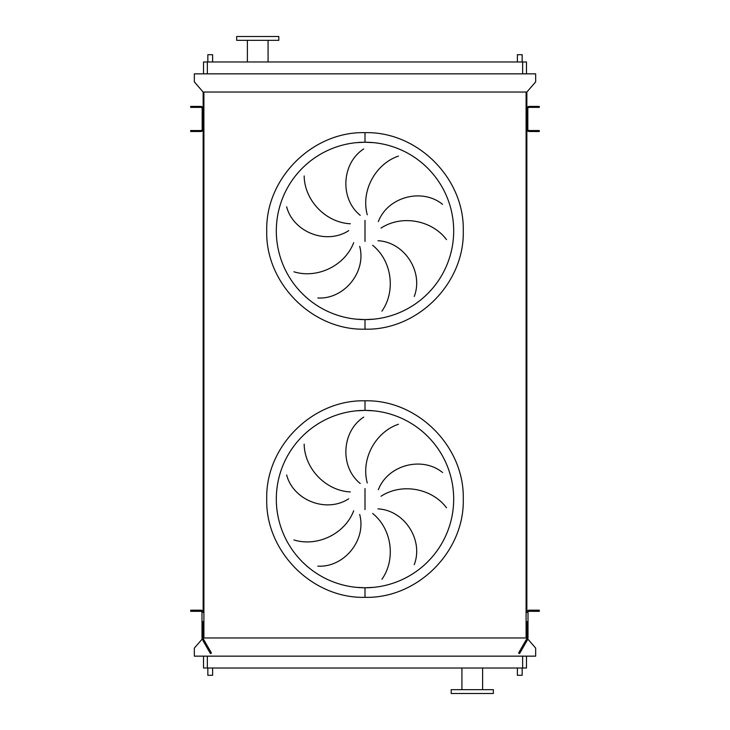 <?xml version="1.0" encoding="UTF-8"?>
<svg xmlns="http://www.w3.org/2000/svg" width="730" height="730" viewBox="0 0 730 730"><rect width="100%" height="100%" fill="white"/><g stroke="black" fill="none" stroke-linecap="round" stroke-linejoin="round"><path stroke-width="1.09" d="M356.304 319.174L365 319.603A88.686 88.686 0 0 0 453.686 230.917A88.686 88.686 0 0 0 365 142.231L356.304 142.66M365 142.231A88.686 88.686 0 0 0 276.314 230.917A88.686 88.686 0 0 0 365 319.603A88.686 88.686 0 0 0 453.686 230.917A88.686 88.686 0 0 0 365 142.231L373.696 142.66L365 142.231L365 132.659C312.495 131.3 265.382 178.412 266.733 230.917C265.382 283.423 312.495 330.535 365 329.184C417.505 330.535 464.618 283.423 463.267 230.917C464.618 178.412 417.505 131.3 365 132.659M365 319.603L373.696 319.174L365 319.603L365 329.184M304.173 175.948C304.437 199.965 325.297 222.55 350.363 223.781M348.721 230.634C326.237 245.253 293.204 231.994 286.644 206.809M293.925 271.779C316.847 278.951 344.77 266.094 353.694 242.634M359.698 246.311C366.652 272.217 343.839 299.528 317.851 297.986M360.237 215.35C339.395 198.478 341.795 162.972 363.723 148.947M356.304 587.34L365 587.769A88.686 88.686 0 0 0 453.686 499.083A88.686 88.686 0 0 0 365 410.397L356.304 410.826M365 410.397A88.686 88.686 0 0 0 276.314 499.083A88.686 88.686 0 0 0 365 587.769A88.686 88.686 0 0 0 453.686 499.083A88.686 88.686 0 0 0 365 410.397L373.696 410.826L365 410.397L365 400.816C417.505 399.465 464.618 446.577 463.267 499.083C464.618 551.588 417.505 598.7 365 597.341C312.495 598.7 265.382 551.588 266.733 499.083C265.382 446.577 312.495 399.465 365 400.816M365 587.769L373.696 587.34L365 587.769L365 597.341M304.173 444.114C304.437 468.131 325.297 490.715 350.363 491.947M348.721 498.8C326.237 513.418 293.204 500.159 286.644 474.965M293.925 539.945C316.847 547.117 344.77 534.26 353.694 510.79M359.698 514.477C366.652 540.373 343.839 567.694 317.851 566.152M360.237 483.515C339.395 466.643 341.795 431.138 363.723 417.113M212.622 61.977L212.622 54.695L207.84 54.695L207.84 61.977M522.16 61.977L522.16 54.695L517.378 54.695L517.378 61.977M212.622 668.023L212.622 675.305L207.84 675.305L207.84 668.023M517.378 668.023L517.378 675.305L522.16 675.305L522.16 668.023M247.388 40.333L247.388 61.977M268.074 40.333L268.074 61.977M278.805 36.5L236.666 36.5L236.666 40.333L278.805 40.333L278.805 36.5M472.264 693.5L493.334 693.5L493.334 689.667L451.195 689.667L451.195 693.5L472.264 693.5M526.476 656.151L526.476 668.023L203.524 668.023L203.524 656.151M398.48 424.249C375.722 431.923 360.684 458.732 367.263 482.959M378.341 489.739C387.931 464.7 422.451 456.013 442.562 472.529M446.514 507.797C432.187 488.525 402.038 482.512 381.033 496.254M381.899 579.301C395.806 559.718 392.202 529.186 372.647 513.455M378.003 508.883C404.785 510.27 423.71 540.41 414.22 564.646M202.137 639.115L194.335 648.103L194.335 656.151L535.665 656.151L535.665 648.103L527.872 639.115M527.817 108.788L526.859 108.715A2.3 2.3 0 0 1 529.159 106.416L539.306 106.416L539.306 107.374L529.159 107.374A1.341 1.341 0 0 0 527.817 108.715L527.817 129.21A1.341 1.341 0 0 0 529.159 130.551L539.306 130.551L539.306 131.51L529.159 131.51A2.3 2.3 0 0 1 526.859 129.21L526.859 92.044L203.141 92.044L203.141 612.479A2.3 2.3 0 0 0 200.841 610.18L190.694 610.18L190.694 611.329L192.611 611.329L192.611 610.18M203.907 92.044L203.907 637.956L203.15 637.956M526.093 92.044L526.093 637.956L203.907 637.956M528.009 637.956L528.009 633.713L527.699 639.48L519.559 653.587L518.565 653.012L526.704 638.905L526.859 633.047L526.859 637.956L526.093 637.956M527.817 129.137L526.859 129.137L526.859 612.479A2.3 2.3 0 0 1 529.159 610.18L539.306 610.18L539.306 611.329L537.389 611.329L537.389 610.18M526.859 92.044L535.665 81.897L535.665 73.849L194.335 73.849L194.335 81.897L203.141 92.044M203.524 73.849L203.524 61.977L526.476 61.977L526.476 73.849M398.48 156.083C375.722 163.757 360.684 190.576 367.263 214.793M381.899 311.135C395.806 291.553 392.202 261.021 372.647 245.298M378.003 240.718C404.785 242.105 423.71 272.244 414.22 296.48M378.341 221.582C387.931 196.543 422.451 187.847 442.562 204.373M446.514 239.641C432.187 220.36 402.038 214.346 381.033 228.089M528.009 629.333L526.859 629.333L526.859 633.047L528.009 633.713L528.009 612.479A1.15 1.15 0 0 1 529.159 611.329L537.389 611.329M526.859 629.333L526.859 621.668L528.009 621.668M200.841 106.416A2.3 2.3 0 0 1 203.141 108.715L202.183 108.715A1.341 1.341 0 0 0 200.841 107.374L190.694 107.374L190.694 106.416L200.841 106.416M192.611 130.551L192.611 131.51L190.694 131.51L190.694 130.551L200.841 130.551A1.341 1.341 0 0 0 202.183 129.21L202.183 108.788M192.611 131.51L200.841 131.51A2.3 2.3 0 0 0 203.141 129.21L202.183 129.137M201.991 637.956L201.991 612.479A1.15 1.15 0 0 0 200.841 611.329L192.611 611.329M203.141 633.047L201.991 633.713L201.991 638.339L203.278 641.168L204.272 640.593L203.141 638.339L203.141 621.668L201.991 621.668M204.272 640.593L211.435 653.012L210.441 653.587L203.278 641.168M201.991 629.333L203.141 629.333M365 220.387L365 241.457M365 488.543L365 509.613M522.644 668.023L522.644 656.151M207.357 668.023L207.357 656.151M207.357 61.977L207.357 73.849M522.644 61.977L522.644 73.849M526.722 641.168L525.728 640.593M526.859 126.518L527.817 126.518M526.859 125.569L527.817 125.569M526.859 127.786L527.817 127.786M537.389 131.51L537.389 130.551M526.859 110.139L527.817 110.139M526.859 111.407L527.817 111.407M526.859 112.347L527.817 112.347M537.389 107.374L537.389 106.416M202.183 126.518L203.141 126.518M202.183 125.569L203.141 125.569M202.183 127.786L203.141 127.786M192.611 106.416L192.611 107.374M202.183 110.139L203.141 110.139M202.183 111.407L203.141 111.407M202.183 112.347L203.141 112.347M482.612 689.667L482.612 668.023M461.926 689.667L461.926 668.023"/></g></svg>
